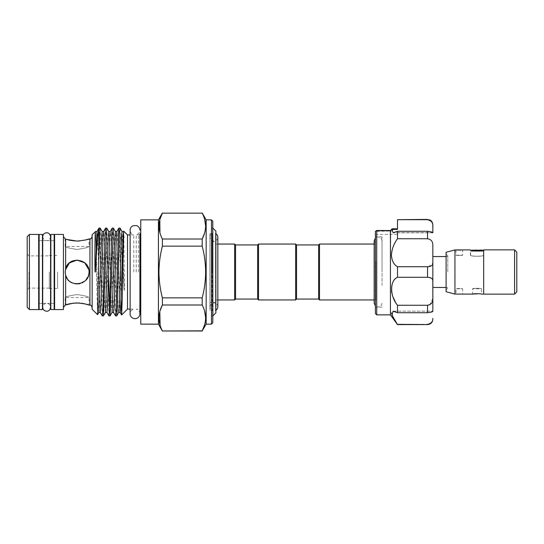 <?xml version="1.0" encoding="UTF-8"?>
<svg xmlns="http://www.w3.org/2000/svg" width="544" height="544" viewBox="0 0 544 544"><rect width="100%" height="100%" fill="white"/><g stroke="black" fill="none" stroke-linecap="round" stroke-linejoin="round"><path stroke-width="0.41" stroke-dasharray="2.72 2.04" d="M54.155 234.444L54.155 309.556M50.837 234.444L50.837 309.556M42.446 234.444L42.446 309.556M39.127 234.444L39.127 309.556M217.838 306.864C217.6 304.477 216.294 303.164 213.901 302.933C213.03 303.164 211.092 302.45 209.97 306.864L209.97 272L209.97 306.864C210.038 308.502 210.807 309.699 212.276 310.44L212.276 272L212.276 310.44L209.93 310.44L209.93 233.56L209.93 310.44M217.838 244.052L215.893 244.052L215.893 299.948L217.838 299.948L217.838 237.136C217.6 239.523 216.294 240.836 213.901 241.067C213.03 240.836 211.092 241.55 209.97 237.136L209.97 272L209.97 237.136C210.038 235.498 210.807 234.301 212.276 233.56L212.276 272L212.276 233.56L209.93 233.56M471.621 250.24L470.628 251.233L483.439 251.233L470.628 251.233L470.628 255.177C470.227 256.544 483.847 256.537 483.439 255.177C483.84 256.544 470.227 256.537 470.628 255.177L470.404 255.177C469.989 256.639 484.072 256.639 483.664 255.177C484.072 256.639 469.996 256.639 470.404 255.177L470.404 249.907C469.989 251.008 484.072 251.008 483.664 249.907L483.664 255.177L483.439 251.233L482.446 250.24M516.8 291.883L516.8 252.117M514.59 294.134L514.59 249.866M483.664 294.134L483.664 249.866M446.1 252.273L446.1 291.727M454.94 249.907L454.94 294.093M478.788 293.719L481.454 294.093L481.454 288.823C481.726 288.184 472.342 288.191 472.614 288.823C472.335 288.191 481.726 288.184 481.454 288.823L472.614 288.823L472.614 294.093M456.042 294.093L462.672 294.093L462.672 288.823C462.876 288.47 455.838 288.47 456.042 288.823C455.838 288.47 462.869 288.47 462.672 288.823L456.042 288.823L456.042 294.093M447.78 272L447.78 255.782L447.78 272M456.042 249.907L456.042 255.177C455.838 255.53 462.876 255.53 462.672 255.177C462.876 255.53 455.845 255.53 456.042 255.177L462.672 255.177L462.672 249.907L460.618 250.118M432.847 256.537L432.847 272M375.401 285.444L375.401 236.871L375.401 285.444M382.031 285.444L382.031 236.871L382.031 285.444M432.847 227.174L432.847 232.676L432.847 227.174M397.494 227.174L397.494 219.688L427.543 219.688L431.657 221.768M376.727 314.86L376.727 230.547L375.775 231.044L391.558 231.044L390.517 230.547L391.558 231.044L393.04 229.609L391.558 231.044L375.401 231.35L375.401 313.534M376.659 230.479L390.714 230.479L390.436 314.86M390.517 230.547L391.898 229.024L393.135 232.825L397.494 231.268L397.494 238.748C389.708 247.948 389.667 263.595 397.494 266.716L397.494 277.284C393.863 279.29 391.83 283.166 391.394 288.912L391.49 290.727M391.884 293.141L393.251 297.493M395.155 301.464L397.494 305.252L397.494 312.732L393.135 311.175L391.394 312.827M393.251 317.723L397.494 324.584M382.024 272L382.024 240.666L382.031 272M375.754 261.304L375.754 299.948L375.754 261.304M257.645 299.064L257.645 244.936M258.529 299.948L258.529 244.052M295.65 299.948L295.65 244.052M296.534 299.064L296.534 244.936M318.628 244.936L318.628 299.064M215.893 241.509L215.893 302.491L215.893 241.509L209.93 241.509L209.93 302.491L209.93 241.509M215.893 302.491L209.93 302.491M215.893 299.948L215.893 244.052M215.893 233.56L215.893 310.44L215.893 233.56L215.533 233.56L215.533 272L215.533 233.56L215.893 233.743M212.786 228.099L211.609 228.099L211.609 272L211.609 228.099L212.786 226.93L212.786 272L212.786 221.184M212.786 315.901L211.609 315.901L211.609 272L211.609 315.901L212.786 317.07L212.786 272L212.786 317.07M136.231 272L136.231 234.906L136.231 272M140.76 219.858L140.76 324.142M158.433 324.142L158.433 219.858M202.198 213.01L162.391 213.01M162.391 239.006L202.198 239.006L202.198 246.153C204.422 254.606 205.571 263.221 205.646 272C205.584 280.704 204.435 289.32 202.198 297.847L202.198 304.994L162.391 304.994L162.391 297.847C160.154 289.32 159.004 280.704 158.943 272C159.018 263.221 160.167 254.606 162.391 246.153L162.391 239.006L159.963 232.975M159.82 219.701L159.95 219.225M206.156 324.142L206.156 219.858M202.198 213.153L204.626 219.184M205.646 226.08L204.639 232.934M211.46 219.858L211.46 324.142M133.797 272L133.797 234.906L133.797 272M65.382 269.926L65.64 268.784C67.51 263.323 71.339 260.42 77.132 260.073C69.877 260.76 65.899 264.738 65.198 272C65.912 279.269 69.884 283.247 77.132 283.927C84.395 283.227 88.373 279.256 89.06 272C88.352 264.731 84.374 260.753 77.132 260.073C84.388 260.773 88.366 264.751 89.06 272L88.842 269.742M27.2 236.654L27.2 307.346M28.968 272L28.968 288.13L28.968 272M65.64 304.98L65.511 274.693M63.43 234.444L63.43 309.556M92.154 234.709L92.154 309.291M49.293 272L49.293 288.572L49.293 272M29.41 234.444L29.41 309.556M38.685 234.444L38.685 309.556M54.597 234.444L54.597 309.556M67.238 239.537L65.64 239.02L65.64 268.784M65.198 238.816L65.198 246.466L89.06 246.466L89.06 238.864L88.135 239.183M85.558 239.952L79.478 240.992M97.532 314.67L96.478 272C96.104 248.384 95.744 227.97 95.35 231.785M127.5 234.906L127.5 309.094M123.733 231.139L124.488 287.375C124.535 288.572 124.297 292.162 124.107 289.401L121.176 243.161M120.054 228.12L120.673 236.864L120.673 278.46L119.422 233.961L118.871 228.079M113.424 228.12L116.688 315.921M115.512 315.88L112.248 228.079M106.801 228.12L108.501 276.257M108.882 315.88L105.618 228.079M100.171 228.12L103.435 315.921M102.252 315.88L100.647 272C100.014 245.616 99.436 222.965 98.784 228.854M109.494 309.713L110.065 315.921M57.576 272L57.576 288.572L57.576 272M77.132 249.424C84.388 248.39 88.366 247.404 89.06 246.466C88.366 247.404 84.388 248.39 77.132 249.424C84.388 248.39 88.366 247.404 89.06 246.466C88.366 247.404 84.388 248.39 77.132 249.424C69.877 248.39 65.899 247.404 65.198 246.466C65.906 247.404 69.884 248.39 77.132 249.424C69.877 248.39 65.899 247.404 65.198 246.466C65.906 247.404 69.884 248.39 77.132 249.424M79.472 303.008L81.716 303.253M83.735 303.613L85.666 304.076M88.162 304.824L89.06 305.136L89.06 297.534L65.198 297.534L65.198 305.184M77.132 294.576C84.388 295.61 88.366 296.596 89.06 297.534C88.352 296.596 84.374 295.61 77.132 294.576C84.388 295.61 88.366 296.596 89.06 297.534C88.352 296.596 84.374 295.61 77.132 294.576C69.877 295.61 65.899 296.596 65.198 297.534C65.899 296.596 69.87 295.61 77.132 294.576C69.877 295.61 65.899 296.596 65.198 297.534C65.899 296.596 69.87 295.61 77.132 294.576M86.408 279.5L88.835 274.292L85.462 280.541L79.132 283.764M78.288 283.873L77.132 283.927C71.332 283.574 67.504 280.67 65.64 275.216M85.891 280.099L83.273 282.227M82.198 282.798L80.07 283.56M78.016 283.9L76.786 283.927M74.637 283.669L72.481 282.989M70.523 281.935L68.802 280.548M68.252 279.97L67.388 278.888M65.77 275.652L65.559 274.904M215.893 310.44L215.533 310.44L215.533 272L215.533 310.44L215.893 310.257M374.17 299.948L375.754 299.948L374.17 303.11L374.17 240.89L375.754 244.052L374.17 244.052M319.512 244.052L319.512 299.948M212.786 322.816L212.786 226.93M120.673 278.46L121.054 299.846M92.154 272L92.154 236.654L92.154 272M54.597 272L54.597 303.375L54.597 272M162.391 330.99L202.198 330.99M202.198 304.994L204.626 311.025M205.646 317.92L204.639 324.775M162.391 330.847L160.12 325.332M159.814 311.549L159.956 311.046M162.391 297.847L202.198 297.847M202.198 246.153L162.391 246.153M140.76 272L140.76 232.696L140.76 272M215.893 231.125L215.893 312.875M212.867 228.099L212.867 315.901M235.552 244.936L235.552 299.064M234.668 244.052L234.668 299.948M432.602 223.713L432.847 232.791C432.983 232.254 431.215 231.744 427.543 231.268L427.543 238.748C431.215 239.401 432.983 241.679 432.847 245.582L432.847 262.956L428.686 266.655M397.494 231.268L427.543 231.268M397.494 266.716L427.543 266.716L427.543 277.284L431.671 278.324M397.494 277.284L427.543 277.284M432.847 232.825L393.135 232.825L432.847 232.791M397.494 238.748L427.543 238.748M432.847 319.28L432.847 318.403C432.983 321.545 431.215 323.517 427.543 324.312L427.543 324.584M397.494 324.312L427.543 324.312M397.494 312.732L427.543 312.732C431.215 312.256 432.983 311.746 432.847 311.209L432.847 311.209M432.589 279.521L432.847 298.418L429.882 304.667M397.494 305.252L427.543 305.252L427.543 312.732M432.847 281.044L432.847 262.956M391.843 229.18L397.494 229.18L397.494 228.806M391.898 229.024L393.04 229.609L392.115 228.806M514.59 272L514.59 249.907L514.59 272M482.113 249.907L471.954 249.907M138.55 272L138.55 234.906L138.55 272M89.944 238.864L89.944 305.136M124.107 237.776L123.468 231.56M120.149 312.44L117.443 236.939L116.838 231.56M113.526 312.44L110.813 236.939L110.208 231.56M106.896 312.44L104.19 236.939L103.584 231.56M100.266 312.44L97.56 236.939L96.954 231.56M124.107 289.401L122.04 231.56M118.728 312.44L118.123 307.061L115.41 231.56M112.098 312.44L111.493 307.061L108.786 231.56M105.468 312.44L104.863 307.061L102.156 231.56M98.845 312.44L98.24 307.061L95.526 231.56M393.04 229.609L397.494 229.609L393.04 229.609M50.572 236.694C50.211 239.21 48.899 240.523 46.641 240.625C44.574 240.686 43.262 239.38 42.711 236.694L42.711 307.306C43.262 304.62 44.574 303.314 46.641 303.375C48.899 303.477 50.211 304.79 50.572 307.306M42.711 303.375L50.572 303.375L50.572 240.625L42.711 240.625M54.155 303.375L50.837 303.375L54.155 303.375M54.155 240.625L50.837 240.625L54.155 240.625M42.446 303.375L39.127 303.375L42.446 303.375M42.446 240.625L39.127 240.625L42.446 240.625M447.78 255.782L446.1 254.102M447.78 256.537L446.1 256.537M382.031 307.129L375.401 307.129M397.494 232.676L432.847 232.676M382.024 240.666L381.256 238.544L379.44 237.198L377.264 237.048L375.401 238.027M382.024 303.334L381.256 305.456L379.59 306.748L377.733 307.02L375.401 305.973M139.896 313.82C139.747 311.413 138.53 309.842 136.231 309.094L139.896 309.556L139.896 234.444L136.231 234.906C140.032 233.43 139.998 230.323 139.896 230.18M130.132 309.094L133.797 309.094C131.505 309.842 130.281 311.413 130.132 313.82L130.132 230.18C130.281 232.587 131.505 234.158 133.797 234.906L130.132 234.906M49.293 288.13L28.968 288.13L27.2 289.898M49.293 288.572L57.576 288.572M49.293 255.428L57.576 255.428M27.2 254.102L28.968 255.87L49.293 255.87M393.135 311.175L432.847 311.175L393.135 311.175M375.401 234.444L397.494 234.444M382.031 236.871L375.401 236.871M447.78 287.463L446.1 287.463M447.78 288.218L446.1 289.898"/><path stroke-width="0.82" d="M54.155 272L54.155 234.444L50.837 234.444L50.837 309.556L54.155 309.556L54.155 272M42.446 272L42.446 234.444L39.127 234.444L39.127 309.556L42.446 309.556L42.446 272M471.621 250.24L482.446 250.24M514.59 249.907L516.8 252.117L516.8 291.883L514.59 294.093M483.664 272L483.664 294.134L514.59 294.134L514.59 249.866L483.664 249.866L483.664 272M454.94 249.907L454.94 294.093L446.1 291.727L446.1 252.273L454.94 249.907L460.618 250.118M483.664 294.093L481.454 294.093C481.726 293.61 472.342 293.61 472.614 294.093L478.788 293.719M472.614 294.093L454.94 294.093M483.664 249.907C484.072 251.008 469.996 251.008 470.404 249.907L456.042 249.907M432.847 272L432.847 256.537L446.1 256.537M397.494 228.806L392.115 228.806L397.494 228.806L397.494 227.174M397.494 238.748L397.494 231.268L393.135 232.825L391.898 229.024L390.436 230.697L390.436 314.86L397.494 324.584L391.932 315.044L393.135 311.175L397.494 312.732L397.494 305.252C389.708 296.052 389.667 280.405 397.494 277.284L397.494 266.716C393.863 264.71 391.83 260.834 391.394 255.088C391.83 249.125 393.863 243.678 397.494 238.748L427.543 238.748L427.543 231.268C431.215 231.744 432.983 232.254 432.847 232.791L432.847 225.597C432.983 222.455 431.215 220.483 427.543 219.688L429.801 219.926C429.78 219.878 432.405 220.776 432.847 224.72L432.847 225.597L432.847 224.72M397.494 266.716L427.543 266.716C431.215 266.587 432.983 265.336 432.847 262.956L432.847 245.582C432.983 241.679 431.215 239.401 427.543 238.748M375.401 256.108L375.401 231.35L376.727 230.547L376.727 314.86L375.401 313.534L375.401 256.108M390.517 230.547L376.659 230.479M391.49 290.727L391.884 293.141M393.251 297.493L395.155 301.464M391.394 312.827L393.251 317.723M318.628 299.064L318.628 244.936L319.512 244.052L319.512 299.948L318.628 299.064L296.534 299.064L295.65 299.948L258.529 299.948L257.645 299.064L235.552 299.064L235.552 244.936L234.668 244.052L217.838 244.052M257.645 299.064L257.645 244.936L258.529 244.052L295.65 244.052L295.65 299.948M318.628 244.936L296.534 244.936L295.65 244.052M235.552 299.064L234.668 299.948L234.668 244.052M234.668 299.948L217.838 299.948L217.838 306.864L217.838 237.136C217.763 235.498 217.002 234.301 215.533 233.56M257.645 244.936L235.552 244.936M212.867 228.099L215.893 231.125L215.893 312.875L212.867 315.901L212.786 228.099M158.433 324.142L140.76 324.142L140.76 219.858L158.433 219.858L158.433 324.142L162.391 330.99L202.198 330.847C206.74 322.272 206.74 313.657 202.198 304.994L202.198 297.847C204.435 289.32 205.584 280.704 205.646 272C205.571 263.221 204.422 254.606 202.198 246.153L202.198 239.006C206.74 230.432 206.74 221.816 202.198 213.153L162.391 213.153C157.842 221.728 157.842 230.343 162.391 239.006L162.391 246.153C160.167 254.606 159.018 263.221 158.943 272C159.004 280.704 160.154 289.32 162.391 297.847L162.391 304.994L202.198 304.994M159.963 232.975L159.82 219.701M159.95 219.225L162.391 213.153L202.198 213.153M211.46 219.858L212.786 221.184L212.786 322.816L211.46 324.142L211.46 219.858L206.156 219.858L206.156 324.142L202.198 330.847L204.639 324.775M204.626 219.184L205.646 226.08M204.639 232.934L202.198 239.006L162.391 239.006M77.132 302.92C84.388 303.681 88.359 304.422 89.06 305.136C88.352 304.416 84.374 303.674 77.132 302.92C71.332 303.341 67.497 304.035 65.64 304.98L73.297 303.158L79.472 303.008M65.559 274.904L65.198 272L65.64 275.216L65.198 272L65.64 268.784C68.496 255.714 89.828 258.563 89.06 272L88.842 274.285L89.06 272C89.835 285.437 68.476 288.279 65.64 275.216L65.64 304.98M29.41 309.556L27.2 307.346L27.2 236.654L29.41 234.444L29.41 309.556L38.685 309.556L38.685 234.444L29.41 234.444M63.43 272L63.43 234.444L54.597 234.444L54.597 309.556L63.43 309.556L63.43 272M79.478 240.992L77.132 241.08C84.381 240.319 88.359 239.578 89.06 238.864C88.359 239.578 84.381 240.319 77.132 241.08L67.238 239.537M88.135 239.183L85.558 239.952M65.64 268.784L65.64 239.02C67.51 239.972 71.339 240.659 77.132 241.08M92.154 272L92.154 234.709L95.35 231.785C95.091 233.954 94.724 252.212 95.023 272L95.35 272C96.519 252.192 97.743 233.254 98.784 228.854L98.784 258.638L97.56 314.656L92.154 309.291L92.154 272M98.784 258.638L100.123 228.079L98.94 228.12L96.954 231.56L95.431 231.431M130.132 309.094L127.5 309.094L127.5 234.906L123.699 231.152L122.148 302.172L121.604 314.956L121.054 299.846M121.176 243.161L120.673 236.864M115.559 315.921L116.742 315.88L117.246 310.039L119.456 233.961L120.006 228.079L118.823 228.12L118.32 233.961L116.11 310.039L115.559 315.921L113.526 312.44L112.098 312.44L110.112 315.88L113.376 228.079L115.41 231.56L114.804 236.939L112.098 312.44M120.006 228.079L122.04 231.56L121.434 236.939L119.224 307.061L118.728 312.44L116.742 315.88M113.376 228.079L112.193 228.12L111.69 233.961L109.48 310.039L108.929 315.921L106.896 312.44L105.468 312.44L103.482 315.88L106.746 228.079L108.786 231.56L108.181 236.939L105.468 312.44M106.746 228.079L105.57 228.12L105.067 233.961L102.857 310.039L102.299 315.921L100.266 312.44L98.845 312.44L97.56 314.656M100.123 228.079L102.156 231.56L101.551 236.939L98.845 312.44M98.94 228.12L98.784 228.854M108.501 276.257L109.494 309.713M108.929 315.921L110.112 315.88M102.299 315.921L103.482 315.88M81.716 303.253L83.735 303.613M85.666 304.076L88.162 304.824M79.132 283.764L78.288 283.873M86.408 279.5L85.891 280.099M83.273 282.227L82.198 282.798M80.07 283.56L78.016 283.9M76.786 283.927L74.637 283.669M72.481 282.989L70.523 281.935M68.802 280.548L68.252 279.97M67.388 278.888L65.77 275.652M374.17 244.052L319.512 244.052M374.17 299.948L319.512 299.948M65.382 269.926L69.414 262.902L77.024 260.073L84.714 262.786L88.842 269.742M204.626 311.025L205.646 317.92M159.956 311.046L162.391 304.994C157.842 313.568 157.842 322.184 162.391 330.847M160.12 325.332L159.814 311.549M162.391 246.153L202.198 246.153M202.198 297.847L162.391 297.847M296.534 244.936L296.534 299.064M258.529 244.052L258.529 299.948M391.843 229.18L397.494 229.18L397.494 219.688L427.543 219.688M397.494 231.268L427.543 231.268M431.657 221.768L432.602 223.713M397.494 219.688L427.543 219.416M432.847 262.956L432.847 281.044C432.983 278.664 431.215 277.413 427.543 277.284L427.543 266.716L428.686 266.655M397.494 277.284L427.543 277.284M429.882 304.667L427.543 305.252C431.215 304.599 432.983 302.321 432.847 298.418L432.847 311.209C432.983 311.746 431.215 312.256 427.543 312.732L427.543 305.252L397.494 305.252M397.494 312.732L427.543 312.732M427.543 324.312C431.215 323.51 432.983 321.545 432.847 318.403L432.847 319.28C432.534 322.504 430.766 324.265 427.543 324.584L397.494 324.312M432.847 311.209L432.847 281.044M431.671 278.324L432.589 279.521M92.154 307.346C91.174 305.408 90.44 304.674 89.944 305.136L89.944 238.864L89.06 238.864M123.699 231.152L122.964 236.939L120.754 307.061L120.149 312.44L121.604 314.956M118.823 228.12L116.838 231.56L116.341 236.939L114.131 307.061L113.526 312.44M112.193 228.12L110.208 231.56L109.711 236.939L107.501 307.061L106.896 312.44M105.57 228.12L103.584 231.56L103.081 236.939L100.871 307.061L100.266 312.44M96.954 231.56L95.35 272.041M46.641 311.236C44.254 311.005 42.942 309.692 42.711 307.306L42.711 236.694C42.942 234.308 44.254 232.995 46.641 232.764C48.715 232.703 50.021 234.015 50.572 236.694L50.572 307.306C50.021 309.985 48.715 311.297 46.641 311.236M50.837 240.625L50.572 236.694M50.837 303.375L50.572 307.306M390.436 314.86L376.727 314.86M375.401 305.973L374.17 303.11L374.17 240.89L375.401 238.027M140.76 232.696L139.896 234.444L139.896 313.82L139.896 309.556L140.76 311.304M158.433 219.858L162.391 213.01M206.156 219.858L202.198 213.01M139.896 313.82C139.828 315.731 138.972 317.166 137.319 318.124C132.954 320.09 129.642 316.05 130.132 313.82L130.132 230.18C130.274 226.664 132.539 225.168 136.938 225.692C138.815 226.596 139.801 228.092 139.896 230.18M65.198 305.184L63.43 307.346M54.597 240.625L54.155 240.625M39.127 240.625L38.685 240.625M130.132 234.906L127.5 234.906M127.5 309.094L121.632 314.962M89.944 305.136L89.06 305.136M54.597 303.375L54.155 303.375M39.127 303.375L38.685 303.375M89.944 238.864C90.44 239.326 91.174 238.592 92.154 236.654M65.198 238.816L63.43 236.654M123.468 231.56L122.04 231.56M120.149 312.44L118.728 312.44M116.838 231.56L115.41 231.56M110.208 231.56L108.786 231.56M103.584 231.56L102.156 231.56M211.46 324.142L206.156 324.142M202.198 330.99L162.391 330.99M215.533 310.44C217.002 309.699 217.763 308.502 217.838 306.864M427.543 324.584L397.494 324.584M391.966 228.874L390.483 230.574L391.966 228.874M446.1 287.463L432.847 287.463"/></g></svg>
